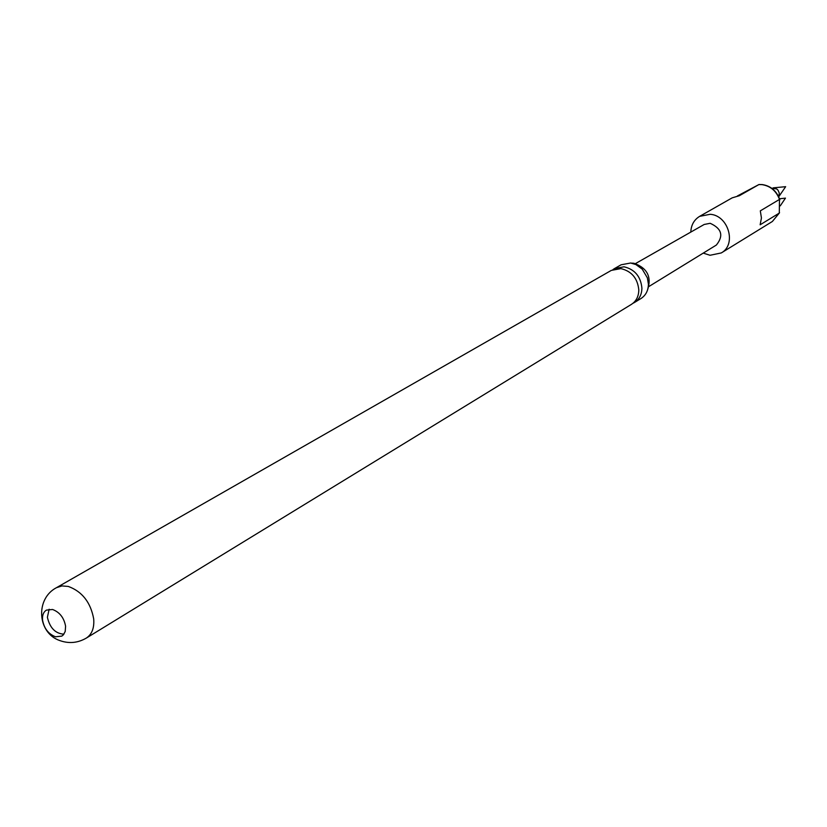 <?xml version="1.0" encoding="UTF-8"?>
<svg xmlns="http://www.w3.org/2000/svg" width="827" height="827" viewBox="0 0 827 827"><rect width="100%" height="100%" fill="white"/><g stroke="black" fill="none" stroke-linecap="round" stroke-linejoin="round"><path stroke-width="1.24" d="M632.913 303.323L634.526 302.465C639.323 299.322 641.783 294.536 641.907 288.116C640.739 276.487 634.785 269.375 624.044 266.801L614.471 268.589L612.941 269.592M55.523 636.78L61.818 636.118L63.431 634.774L65.209 631.456L65.591 626.215C63.989 617.707 59.637 612.135 52.535 609.478L46.415 610.109C43.428 612.032 42.146 615.371 42.559 620.136C44.162 628.551 48.483 634.102 55.523 636.78M63.906 634.175C55.388 633.596 49.889 627.972 47.387 617.304L49.134 609.21M771.622 188.184L776.718 188.938L778.083 190.272L779.313 193.187L778.734 196.764L785.65 186.685L773.204 187.843M779.489 199.41L779.282 213.087L760.147 224.789L761.429 217.977L760.313 210.864L779.489 199.41C776.253 190.923 770.433 185.992 762.018 184.628L758.876 184.576L739.359 195.71L732.205 197.839L699.642 216.354L710.207 214.286C728.515 215.475 736.795 244.585 721.289 252.938L710.031 255.274L703.239 253.114M635.539 263.555L704.191 224.468L710.166 223.3C721.744 228.541 723.811 235.788 716.368 245.04L649.071 286.411M620.891 268.61C631.652 271.194 637.627 278.327 638.806 289.988C638.682 296.428 636.221 301.224 631.414 304.377L86.339 638.072C91.952 634.33 94.402 627.941 93.699 618.916C90.629 602.345 82.162 591.512 68.29 586.436L62.004 585.929L56.505 587.666L611.308 270.398L620.891 268.61M614.471 268.589L621.098 264.795L630.639 263.007L635.963 264.588L642.238 269.157L647.376 277.851L648.409 284.199C648.275 290.587 645.815 295.342 641.039 298.485L634.526 302.465M647.469 290.236C651.903 276.993 647.365 268 633.864 263.244L631.425 263.131M690.803 232.087C691.124 225.016 694.07 219.775 699.642 216.354M737.436 195.947L758.876 184.576M779.541 212.704L772.397 221.46L779.282 213.087M758.959 184.514L762.318 184.576C770.826 185.91 776.677 190.975 779.871 199.762M721.289 252.938L772.397 221.46M56.505 587.666C35.148 598.655 37.236 633.037 59.875 640.594C69.044 643.83 77.862 642.992 86.339 638.072M780.243 205.871L785.464 198.139L779.541 198.759"/></g></svg>
